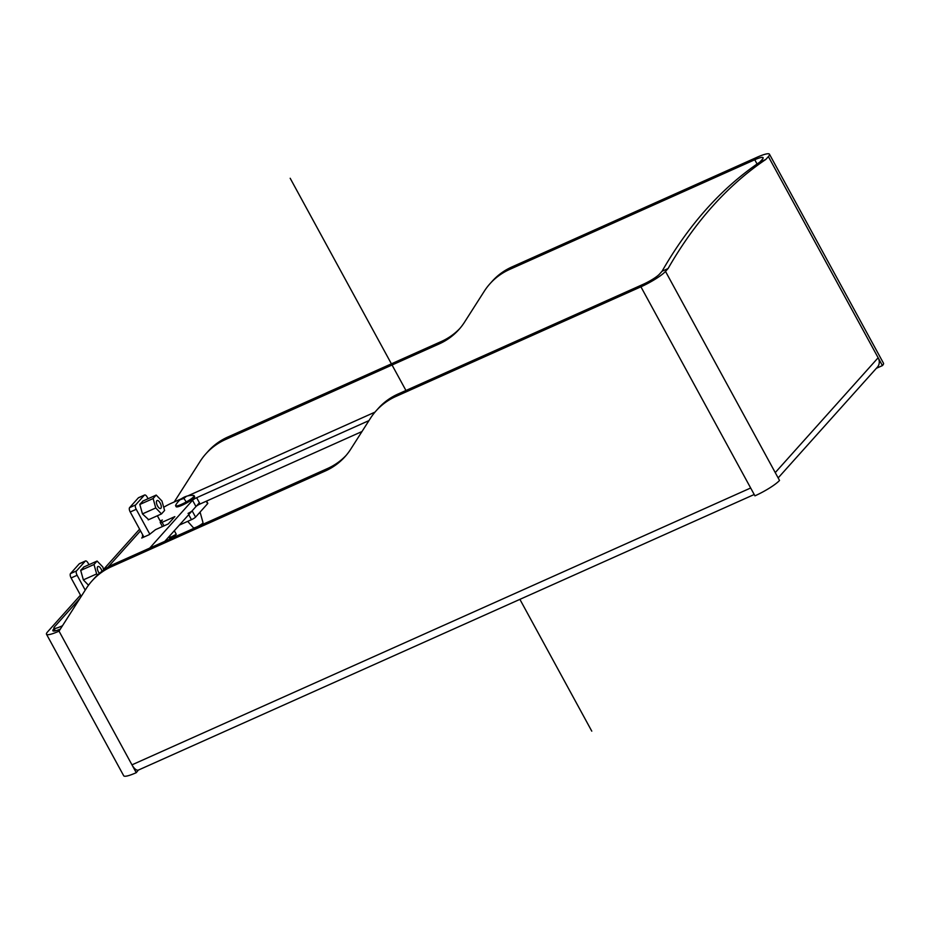 <?xml version="1.0" encoding="UTF-8"?>
<svg xmlns="http://www.w3.org/2000/svg" width="930" height="930" viewBox="0 0 930 930"><rect width="100%" height="100%" fill="white"/><g stroke="black" fill="none" stroke-linecap="round" stroke-linejoin="round"><path stroke-width="1.4" d="M778.154 477.915L877.385 367.164A9.068 8.079 -138.1 0 0 878.141 357.759L882.419 365.606A21.762 3.639 151.4 0 0 883.5 363.246L769.47 154.217A21.762 3.639 151.4 0 1 768.389 156.577L765.82 159.437A1450.498 609.673 -114.1 0 0 712.671 206.146A1450.498 609.673 -114.1 0 0 668.077 268.549L665.508 271.409A21.762 3.639 -28.6 0 1 640.921 286.812L395.878 396.459A72.528 64.681 41.9 0 0 376.104 410.839A72.528 64.681 41.9 0 0 370.431 418.302L350.75 449.144A72.528 64.681 41.9 0 1 345.077 456.618A72.528 64.681 41.9 0 1 325.302 470.999L111.774 566.544A72.528 64.681 41.9 0 0 92 580.925A72.528 64.681 41.9 0 0 86.327 588.388L59.032 631.144A21.762 3.639 -28.6 0 1 46.5 634.237A21.762 3.639 -28.6 0 1 47.581 631.877L80.492 595.142M754.218 494.504L138.407 770.063A9.068 3.813 -114.1 0 1 138.349 770.087A9.068 3.813 -114.1 0 1 131.967 764.844L59.032 631.144M668.077 268.549L662.067 271.235L659.498 274.106A14.508 2.43 -28.6 0 1 643.107 284.359L398.063 394.018L395.878 396.459M662.067 271.235A1450.498 609.673 -114.1 0 1 706.661 208.832A1450.498 609.673 -114.1 0 1 759.81 162.134L765.82 159.437M174.224 501.968L200.159 461.338A72.528 64.681 41.9 0 1 205.832 453.863L208.018 451.422A72.528 64.681 41.9 0 1 227.792 437.042L441.32 341.496L439.134 343.937A72.528 64.681 41.9 0 0 458.909 329.557A72.528 64.681 41.9 0 0 464.582 322.082L484.263 291.253A72.528 64.681 41.9 0 1 489.936 283.778A72.528 64.681 41.9 0 1 509.71 269.398L754.753 159.751A14.508 2.43 151.4 0 1 763.112 157.693A14.508 2.43 151.4 0 1 762.391 159.263L759.81 162.134M346.146 455.375A72.528 64.681 41.9 0 1 327.488 468.546L113.96 564.103L111.774 566.544M376.104 410.839L378.289 408.398A72.528 64.681 41.9 0 1 398.063 394.018M92 580.925L94.186 578.472A72.528 64.681 41.9 0 1 113.96 564.103M46.5 634.237L123.713 775.783A21.762 3.639 -28.6 0 0 136.245 772.691L138.349 770.087M54.149 628.564L53.591 629.192A14.508 2.43 -28.6 0 0 52.87 630.761A14.508 2.43 -28.6 0 0 60.345 629.087M136.245 772.691L131.967 764.844L750.661 487.994L640.921 286.812M768.389 156.577L878.141 357.759L775.248 472.603L779.526 480.438A21.762 3.639 -28.6 0 1 754.939 495.841L750.661 487.994M876.397 368.268L882.419 365.606M205.832 453.863A72.528 64.681 41.9 0 1 225.606 439.483L439.134 343.937M139.593 529.17L103.521 569.439M459.978 328.325A72.528 64.681 41.9 0 1 441.32 341.496M489.936 283.778L492.121 281.337A72.528 64.681 41.9 0 1 511.895 266.957L509.71 269.398M769.47 154.217A21.762 3.639 151.4 0 0 756.939 157.31L511.895 266.957M164.796 541.353L195.974 506.559L192.545 500.282L149.695 548.107M140.511 530.856L107.927 567.219M79.806 598.606L54.533 626.808A12.334 2.058 -28.6 0 0 53.917 628.145A12.334 2.058 -28.6 0 0 61.02 626.402L62.484 625.75M361.979 431.532L200.066 503.99A3.627 0.605 -28.6 0 0 195.974 506.559M374.976 412.13L187.767 495.911M181.501 498.713L171.353 503.246A12.334 2.058 -28.6 0 0 163.703 507.292M164.017 525.857L162.087 522.323L174.852 516.615L168.284 523.939L155.519 529.658L149.23 534.669L141.732 538.028L143.406 536.157M143.092 535.587L142.36 535.913L142.929 535.285M160.204 520.974L162.366 520.01L160.181 522.451L162.087 522.323M368.966 420.604L196.649 497.713A3.627 0.605 -28.6 0 0 192.545 500.282M162.425 526.566L160.181 522.451M81.189 596.432L71.11 577.96L77.12 575.275A3.627 1.523 -114.1 0 1 76.504 570.915L70.494 573.601A3.627 1.523 65.9 0 0 71.11 577.96M79.759 563.592A3.627 1.523 65.9 0 0 79.48 563.65A3.627 1.523 65.9 0 0 79.248 563.824L70.494 573.601M138.872 497.62A3.627 1.523 65.9 0 0 138.593 497.678A3.627 1.523 65.9 0 0 138.361 497.852L129.596 507.629A3.627 1.523 65.9 0 0 130.223 511.988L143.894 537.052M169.434 537.9L176.27 534.285L174.329 530.716M169.679 535.901L170.26 536.97M76.504 570.915L85.258 561.139A3.627 1.523 -114.1 0 1 85.49 560.964A3.627 1.523 -114.1 0 1 88.059 563.057L88.954 564.696M85.223 590.12L77.12 575.275M176.27 534.285L173.387 537.505M170.039 539.005L168.853 536.831M160.692 521.87L157.356 515.766M148.068 498.724L147.173 497.085A3.627 1.523 -114.1 0 0 144.592 494.993A3.627 1.523 -114.1 0 0 144.359 495.167L135.606 504.944A3.627 1.523 -114.1 0 0 136.222 509.303L149.753 534.087M148.661 519.661L142.476 513.93L139.779 504.327L143.081 500.945M88.501 585.226L83.375 579.913L80.666 570.299L83.979 566.916M206.588 501.072L207.785 503.281A3.627 0.605 151.4 0 1 207.611 503.676L195.567 517.115A3.627 0.605 151.4 0 1 191.464 519.672L179.362 525.09M199.392 502.746L192.138 510.837L195.567 517.115M188.046 513.395A3.627 0.605 -28.6 0 0 192.138 510.837M183.815 498.434L185.977 496.701L180.885 499.48L183.815 498.434A18.577 1.093 -119.2 0 1 186.244 501.956A10.521 1.755 -28.6 0 0 194.091 495.678A10.521 1.755 -28.6 0 0 193.603 495.458A18.577 18.577 0 0 0 175.7 505.223A10.521 1.755 -28.6 0 0 175.631 505.757A10.521 1.755 -28.6 0 0 186.244 501.956M175.631 505.757L176.142 506.699A10.521 1.755 -28.6 0 0 186.767 502.898A10.521 1.755 -28.6 0 0 194.603 496.62L194.091 495.678M187.697 521.37L193.463 527.833A5.441 0.907 -28.6 0 0 198.927 525.845A5.441 0.907 -28.6 0 0 203.007 522.625L200.078 512.081A7.94 1.325 -28.6 0 1 198.497 513.848M83.363 579.867L96.65 573.926L94 564.51L97.092 561.046L102.846 567.009L103.672 569.985M80.712 570.45L94 564.51M83.502 567.137L97.092 561.046M97.638 574.949L96.65 573.926M99.394 573.357A4.348 1.825 -114.1 0 1 98.429 571.938A4.348 1.825 -114.1 0 1 97.964 566.498A4.348 1.825 -114.1 0 1 101.056 568.997A4.348 1.825 -114.1 0 1 101.963 571.264M142.616 501.165L156.205 495.074L161.948 501.038L164.598 510.454L161.494 513.918L148.196 519.87M139.814 504.478L153.113 498.538L156.205 495.074M142.464 513.895L155.752 507.954L161.494 513.918M153.113 498.538L155.752 507.954M157.542 505.967A4.348 1.825 65.9 0 0 160.623 508.466A4.348 1.825 65.9 0 0 160.169 503.025A4.348 1.825 65.9 0 0 157.077 500.526A4.348 1.825 65.9 0 0 157.542 505.967M290.183 178.269L405.945 390.484M519.893 599.362L591.771 731.143M54.579 631.005L53.591 629.192M775.248 472.603L665.508 271.409M327.488 468.546L325.302 470.999M754.753 159.751L757.078 164.006M227.792 437.042L225.606 439.483M61.496 627.273L61.02 626.402M200.066 503.99L196.649 497.713M85.258 561.139L79.248 563.824M206.262 501.224L207.611 503.676M191.464 519.672L188.72 514.65M129.596 507.629L135.606 504.944M130.223 511.988L136.222 509.303M138.361 497.852L144.359 495.167M55.393 630.842L53.917 628.145M85.49 560.964L79.48 563.65M138.593 497.678L144.592 494.993"/></g></svg>
